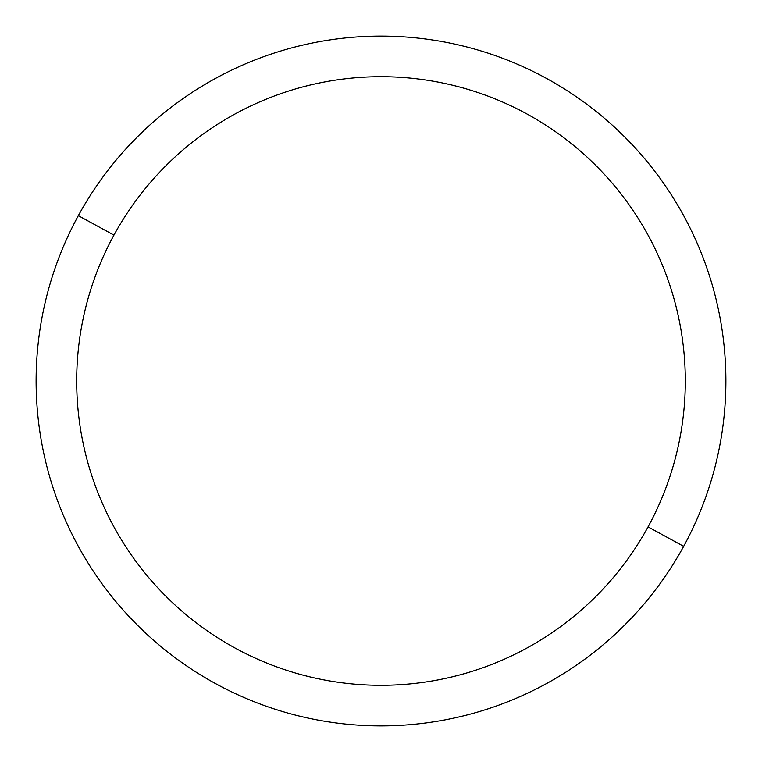 <?xml version="1.0" encoding="UTF-8"?>
<svg xmlns="http://www.w3.org/2000/svg" width="762" height="762" viewBox="0 0 762 762"><rect width="100%" height="100%" fill="white"/><g stroke="black" fill="none" stroke-linecap="round" stroke-linejoin="round"><path stroke-width="1.14" d="M683.666 546.344L648.052 526.894A304.305 304.305 0 0 0 526.894 113.948A304.305 304.305 0 0 0 113.948 235.106L78.334 215.656A344.881 344.881 0 0 1 546.344 78.334A344.881 344.881 0 0 1 683.666 546.344A344.881 344.881 0 0 1 215.656 683.666A344.881 344.881 0 0 1 78.334 215.656L113.948 235.106A304.305 304.305 0 0 0 235.106 648.052A304.305 304.305 0 0 0 648.052 526.894L683.666 546.344A344.881 344.881 0 0 0 546.344 78.334A344.881 344.881 0 0 0 78.334 215.656A344.881 344.881 0 0 0 215.656 683.666A344.881 344.881 0 0 0 683.666 546.344M648.052 526.894A304.305 304.305 0 0 1 235.106 648.052A304.305 304.305 0 0 1 113.948 235.106A304.305 304.305 0 0 1 526.894 113.948A304.305 304.305 0 0 1 648.052 526.894"/></g></svg>
